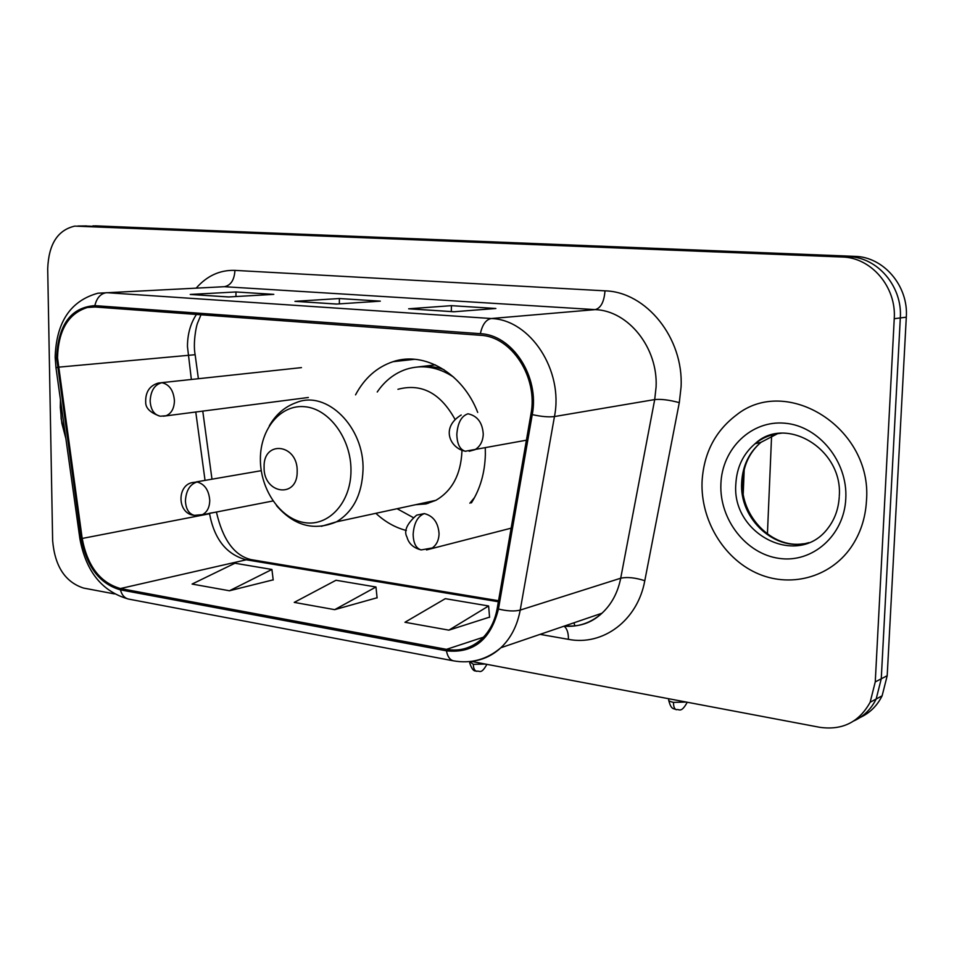<?xml version="1.0" encoding="UTF-8"?>
<svg xmlns="http://www.w3.org/2000/svg" width="954" height="954" viewBox="0 0 954 954"><rect width="100%" height="100%" fill="white"/><g stroke="black" fill="none" stroke-linecap="round" stroke-linejoin="round"><path stroke-width="1.43" d="M375.864 513.312C385.058 521.862 395.218 527.598 406.332 530.507M471.395 502.877C480.22 488.985 484.87 472.826 485.359 454.414L485.276 447.784M477.704 412.414C462.607 373.133 424.148 350.953 392.976 361.697C376.913 367.123 364.44 378.178 355.544 394.849M860.067 717.527C869.798 713.043 877.143 705.805 882.116 695.824L887.196 675.718L906.3 317.193C908.613 285.938 883.547 256.757 854.796 256.364L92.967 225.859M882.116 695.824L876.166 699.02C871.169 709.072 863.787 716.347 853.997 720.854C863.787 716.347 871.169 709.072 876.166 699.02L881.257 678.795L900.314 317.932C902.627 286.474 877.43 257.091 848.547 256.686L84.334 225.955M60.293 407.418L61.843 423.278L65.886 438.613L61.139 418.77L60.46 399.798L60.293 407.418M702.049 481.901C700.653 519.525 722.917 557.506 755.985 572.805C788.982 588.213 829.324 578.291 850.813 547.644C860.222 534.049 865.433 518.499 866.459 500.981C872.827 428.143 786.609 374.35 736.285 415.121C715.047 431.256 703.635 453.52 702.049 481.901C700.653 519.525 722.917 557.506 755.985 572.805C788.982 588.213 829.324 578.291 850.813 547.644C860.222 534.049 865.433 518.499 866.459 500.981C872.827 428.143 786.609 374.35 736.285 415.121C715.047 431.256 703.635 453.52 702.049 481.901M57.526 357.857C58.337 330.299 68.294 313.496 87.422 307.474L94.875 306.997L480.327 335.283C511.63 336.357 538.283 377.331 530.925 414.203L497.189 608.545C494.804 621.483 489.426 631.834 481.031 639.574C470.978 648.326 459.446 651.582 446.472 649.352L120.419 588.535C100.146 582.703 87.398 566.008 82.187 538.461L57.526 357.857M56.596 357.774L81.257 538.533C86.599 566.748 99.657 583.86 120.431 589.858L446.448 650.831C473.458 653.633 490.797 639.693 498.453 609.022L532.249 414.62C539.797 376.794 512.441 334.782 480.363 333.697L94.851 305.626C70.942 307.355 58.194 324.742 56.596 357.774M471.228 661.384L819.76 727.306C842.322 730.514 859.125 722.166 870.143 702.251L876.166 699.02L881.257 678.795L900.314 317.932C902.627 286.474 877.43 257.091 848.547 256.686L95.221 225.836M453.854 311.767L495.877 308.488L451.421 305.662L408.646 308.798L453.854 311.767M454.164 311.743L408.646 308.798M451.325 311.564L451.421 305.662M228.519 296.968L273.798 294.369L235.96 291.96L190.24 294.452L228.519 296.968M228.853 296.956L190.24 294.452M235.972 296.539L235.96 291.96M336.476 304.064L380.324 301.142L339.385 298.53L294.953 301.333L336.476 304.064M336.798 304.04L294.953 301.333M339.35 303.873L339.385 298.53M870.143 702.251L875.259 681.907L894.244 318.696C896.557 287.011 871.229 257.425 842.203 257.02L74.806 226.11C57.657 230.021 48.63 244.26 47.7 268.825L52.637 540.572C54.831 566.223 65.122 582.047 83.523 588.058L114.408 593.901M229.449 590.764L271.926 569.466L234.922 563.23L192.088 584.063L229.449 590.764L273.178 579.841M448.881 630.153L488.615 605.969L445.303 598.671L404.949 622.27L448.881 630.153L489.569 617.131M334.699 609.654L375.971 586.996L335.999 580.259L294.237 602.391L334.699 609.654L377.092 597.753M375.971 586.996L377.104 597.931M271.926 569.466L273.202 580.02M488.615 605.969L489.581 617.333M297.183 471.371C297.946 443.765 263.161 439.687 264.091 467.078C263.197 494.148 297.791 499.085 297.183 471.371M415.634 504.702L426.021 503.927L435.883 500.325C452.089 490.845 460.77 474.639 461.915 451.707L461.927 450.455M454.939 419.247C440.426 393.036 421.429 383.055 397.937 389.304M453.71 377.164C438.101 366.908 422.264 364.285 406.201 369.293C394.479 373.3 384.82 380.873 377.224 392.011M443.932 369.639C435.251 366.515 426.605 365.62 417.971 366.944M424.423 502.794L427.964 503.45M397.091 508.709L413.046 517.462M469.869 503.223L474.615 497.428M397.114 361.232L396.757 360.636M854.796 256.364L842.203 257.02M906.3 317.193L894.244 318.696M887.196 675.718L875.259 681.907M196.429 314.45C190.478 323.489 187.485 334.186 187.461 346.564L191.36 379.477M196.166 288.132C207.018 275.801 219.945 269.887 234.946 270.387L604.991 290.839C604.144 301.786 600.889 308.047 595.224 309.621L224.357 286.701L216.486 287.094M604.991 290.839C646.299 291.841 683.732 338.121 681.073 386.954L679.296 402.636L644.797 580.688C637.606 620.577 602.928 646.132 568.441 639.347L540.059 634.362M532.249 414.62C541.455 416.624 548.86 417.28 554.453 416.552L654.706 399.571L656.09 387.002C658.129 347.876 628.364 310.682 595.224 309.621L491.286 318.529C530.305 319.59 563.79 370.605 554.453 416.552L520.216 610.083C517.306 625.669 510.855 638.226 500.862 647.754C492.92 655.076 483.857 659.5 473.649 661.015M81.257 538.533L79.79 538.092L55.988 367.827L57.347 367.338M79.838 538.497C85.86 571.398 102.066 591.587 128.468 599.052C124.485 598.075 121.814 595.01 120.431 589.858M446.448 650.831C447.545 656.591 449.883 659.918 453.448 660.836C471.061 663.924 486.862 659.572 500.862 647.754L601.95 613.231C611.574 604.311 617.822 592.637 620.708 578.219L654.706 399.571C661.062 398.927 669.267 399.953 679.296 402.636M498.453 609.022C507.385 611.18 514.635 611.526 520.216 610.083L620.708 578.219C627.064 576.8 635.09 577.635 644.797 580.688M480.363 333.697C482.342 324.598 485.98 319.542 491.286 318.529L106.633 292.675C100.707 293.462 96.783 297.779 94.851 305.626M55.165 356.736C56.441 321.892 70.703 300.701 97.976 293.2L224.357 286.701C230.82 285.413 234.338 279.975 234.946 270.387M77.87 226.026L86.587 225.931M568.441 639.347C568.489 632.872 567.022 628.483 564.041 626.182C578.315 627.255 590.967 622.926 601.95 613.231C591.552 622.962 579.269 627.16 565.102 625.812M446.472 649.352L483.487 637.177M58.266 367.195L195.141 354.709L198.384 378.714M82.187 538.461L209.558 513.765C214.352 539.272 226.599 554.608 246.287 559.795L498.37 601.747M195.761 411.937L205.038 480.387M209.486 513.252L216.427 512.095C222.842 539.904 234.469 555.765 251.307 559.664L498.548 600.722M120.419 588.535L246.287 559.795L251.307 559.664M574.022 622.771L574.821 625.896M195.176 355.019L195.141 354.709C192.982 343.798 195.904 327.067 197.538 323.12L200.984 314.784M350.977 470.835C351.406 439.234 329.464 408.968 305.101 406.75C280.726 404.055 260.18 428.895 260.382 459.327C260.251 489.712 280.631 519.203 304.72 522.649C328.808 526.56 350.917 502.484 350.977 470.835M321.343 526.334L336.488 521.826C353.171 511.809 362.019 494.506 363.021 469.917C364.5 427.106 326.542 389.745 296.324 402.588C284.912 406.642 275.909 414.394 269.314 425.806M435.382 364.893L418.138 366.908M777.677 433.629L760.922 442.346C749.045 452.446 742.629 465.791 741.675 482.378C739.064 519.131 775.721 552.771 808.849 542.623M781.171 433.259C771.428 434.094 762.759 437.552 755.139 443.67C743.226 453.818 736.786 467.233 735.844 483.916C731.336 534.598 798.307 568.393 828.024 528.122C834.738 519.37 838.483 509.019 839.234 497.082M845.793 498.584C847.903 461.605 818.735 425.985 785.059 423.23C751.406 419.915 721.975 448.714 720.89 484.083C719.328 519.417 746.016 553.964 779.168 558.388C812.283 563.349 844.195 535.623 845.793 498.584M161.93 382.697L158.519 383.007C149.587 385.559 145.306 392.058 145.688 402.481C145.712 408.276 150.47 412.832 159.95 416.135C153.964 414.632 150.684 409.54 150.148 400.859C150.792 390.544 154.715 384.498 161.93 382.697C169.418 384.474 173.592 390.508 174.427 400.787C174.165 408.55 171.362 413.547 166.044 415.753L160.594 416.194M163.313 416.206L308.357 397.484M469.201 451.266L474.985 449.68C480.148 446.544 482.903 441.38 483.261 434.201C482.509 422.682 477.429 415.872 468.02 413.786C461.426 415.944 457.693 422.813 456.823 434.368C457.097 444.075 459.923 449.704 465.337 451.23L465.886 451.29M469.678 662.875C473.256 673.679 475.974 670.113 476.678 671.33C474.508 670.65 473.399 668.325 473.327 664.342L469.702 661.563M197.073 481.973L192.279 482.581C176.717 485.443 177.11 514.003 194.354 515.363C188.844 513.872 185.863 509.031 185.422 500.826C186.09 490.499 189.965 484.215 197.073 481.973C204.705 484.048 208.938 490.225 209.761 500.516C209.558 507.456 207.137 512.155 202.475 514.611L194.354 515.363M485.395 664.067L473.327 664.342M199.076 515.434L272.999 500.957M668.754 700.451C671.27 710.384 673.786 708.154 676.374 709.728C674.43 709.072 673.476 706.628 673.5 702.382C669.636 701.56 668.062 700.57 668.79 699.401L668.814 698.757M424.351 513.586L416.576 515.172C406.821 523.806 403.625 531.116 406.988 537.114C408.741 543.673 413.464 547.942 421.167 549.921C416.063 548.431 413.392 543.243 413.142 534.335C413.964 523.09 417.709 516.174 424.351 513.586C433.402 515.947 438.303 522.72 439.067 533.906C438.816 540.214 436.562 544.901 432.293 547.954L421.167 549.921M686.2 702.049L673.5 702.382M426.486 549.933L511.141 528.17M414.728 359.288L392.976 361.697M87.422 307.474L95.138 307.009M55.177 357.416L55.964 367.612M128.468 599.052L453.448 660.836M202.761 411.043L211.979 479.182M435.883 500.325L336.488 521.826C314.009 531.283 293.987 525.845 276.445 505.525M839.281 496.14C843.05 448.809 785.261 414.871 755.139 443.67L760.922 442.346C749.439 452.303 743.285 465.552 742.486 482.092C740.387 516.138 772.227 548.896 803.304 543.78M301.464 367.612L161.643 382.673M461.211 414.99C440.152 427.726 450.336 448.535 465.337 451.23L526.417 440.199M771.595 435.823L767.421 534.037M744.192 469.618L743.226 493.719M261.253 470.692L196.25 481.901M486.898 664.354C480.792 675.229 479.6 670.149 476.678 671.33M687.25 702.251C680.846 713.962 679.021 708.5 676.374 709.728"/></g></svg>
